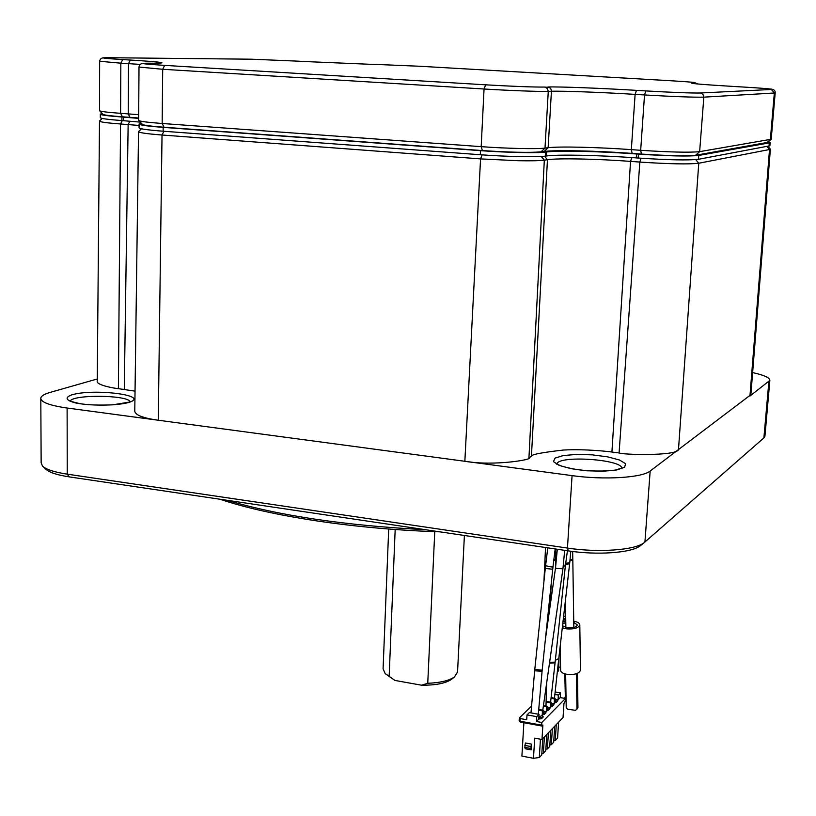 <?xml version="1.0" encoding="UTF-8"?>
<svg xmlns="http://www.w3.org/2000/svg" width="816" height="816" viewBox="0 0 816 816"><rect width="100%" height="100%" fill="white"/><g stroke="black" fill="none" stroke-linecap="round" stroke-linejoin="round"><path stroke-width="1.22" d="M139.087 124.154L139.067 127.724C139.016 128.806 147.033 129.958 163.129 131.213L480.298 154.734C506.012 156.682 537.601 157.315 545.537 156.091L546.169 156.009C557.981 154.295 599.974 155.213 636.276 157.896L638.153 158.029C668.202 160.007 688.306 160.426 698.476 159.293L769.886 145.799M100.337 114.25L100.327 117.586C100.286 118.473 107.477 119.473 121.9 120.564L140.26 122.125M138.649 118.381L121.921 117.004C107.488 115.923 100.297 114.954 100.337 114.087L102.306 113.577M768.305 141.821L770.161 142.565L769.284 142.892L698.771 155.428C688.602 156.509 668.488 156.07 638.418 154.112L636.551 153.979C600.229 151.327 558.215 150.358 546.404 152L545.771 152.082C537.836 153.245 506.226 152.582 480.502 150.654L163.169 127.367C147.064 126.133 139.036 125.001 139.087 123.961L141.413 123.338M138.7 120.493L142.392 124.369C143.514 125.266 150.736 126.225 164.036 127.235L482.378 150.572C509.857 152.388 529.4 152.816 541.008 151.858L544.16 151.45C555.716 149.869 596.731 150.817 632.125 153.398L641.437 154.061C668.396 155.825 686.45 156.213 695.62 155.254L767.642 142.392M99.583 110.752L103.04 114.342C103.989 115.097 110.456 115.913 122.431 116.8L138.649 118.024M531.583 706.024L519.384 717.907L520.169 718.549L520.016 721.201L541.651 725.149L541.834 726.005L542.885 725.016L541.987 739.49L563.05 717.529L563.958 703.494L565.264 701.066L565.427 698.496L560.235 697.578L560.531 692.896L555.145 691.948M541.651 725.149L541.814 722.476L565.427 698.496M554.839 702.403L556.451 702.219L557.848 700.811L555.941 699.373L555.757 702.301M550.912 706.36L552.534 706.166L553.952 704.738L552.034 703.29L554.176 703.667L554.798 703.035L555.104 698.312L551.096 697.609M546.924 710.359L548.566 710.165L549.994 708.727L548.077 707.248L550.229 707.635L550.871 706.993L551.167 702.25L546.118 701.352M542.885 714.418L544.547 714.214L545.996 712.756L544.078 711.266L546.241 711.654L546.883 711.011L547.179 706.228L543.446 705.565M538.764 719.029L541.508 718.702L543.303 716.887L541.712 715.632L542.844 715.071L543.14 710.267L538.733 709.471M541.814 722.476L536.449 721.507L538.754 719.182L539.05 714.347L529.349 712.592L527.003 714.898L526.718 719.732L520.169 718.549M560.235 697.578L558.073 699.751L555.941 699.373M551.014 698.333L554.472 698.945L555.104 698.312M554.176 703.667L554.472 698.945M552.034 703.29L551.851 706.248M546.098 702.097L550.535 702.882L551.167 702.25M550.229 707.635L550.535 702.882M548.077 707.248L547.893 710.246M543.344 706.299L546.536 706.87L547.179 706.228M546.241 711.654L546.536 706.87M544.078 711.266L543.884 714.296M538.662 710.226L542.487 710.909L543.14 710.267M542.191 715.724L542.487 710.909M541.712 715.632L539.947 716.519L539.794 718.906M543.303 716.887L541.865 718.029L539.947 716.519M541.151 718.743L541.865 718.029M536.449 721.507L536.744 716.652L527.003 714.898M536.744 716.652L539.05 714.347M523.882 722.731L521.903 756.106L533.48 758.299L534.704 738.143L541.987 739.49M531.532 744.11L531.175 749.873L525.147 748.741L524.872 745.416L525.484 742.988L531.532 744.11L530.91 746.548L524.872 745.416M533.48 758.299L539.305 757.544L540.437 739.204M542.762 738.694L541.753 754.943L539.305 757.544M546.791 734.482L545.782 750.638L543.374 753.209L544.384 737.001M550.78 730.33L549.76 746.395L547.383 748.935L548.393 732.819M554.707 726.23L553.697 742.203L551.341 744.712L552.361 728.688M556.267 724.608L555.257 740.54L557.583 738.062L558.593 722.18M549.862 744.896L551.341 744.712M545.873 749.129L547.383 748.935M541.844 753.413L543.374 753.209M553.789 740.724L555.257 740.54M531.175 749.873L530.91 746.548M530.798 748.466L524.759 747.334M558.073 699.751L558.368 695.048L554.88 694.436M560.531 692.896L558.368 695.048M385.621 673.965L394.954 680.442L385.111 673.486L383.081 668.804L388.702 529.013M457.552 672.007L454.441 676.994C449.086 680.666 440.191 682.768 427.747 683.288L421.607 685.205C435.469 685.318 445.414 683.39 451.432 679.402L452.156 678.82M389.15 676.413L395.179 529.492M434.755 531.655L427.747 683.288M421.607 685.205L394.954 680.442M771.202 139.25L699.638 151.654C689.704 152.653 670.048 152.204 640.672 150.307L631.329 149.634C597.822 147.217 558.98 146.288 548.138 147.727L544.996 148.114C537.224 149.206 506.328 148.512 481.185 146.656L162.16 123.491C147.665 122.41 139.832 121.39 138.649 120.442L139.006 67.147M138.679 114.699L120.605 113.332C107.569 112.373 100.541 111.496 99.542 110.701L99.644 61.333M752.627 372.586C764.102 375.125 769.845 377.737 769.855 380.409L749.935 396.046L769.519 149.522L770.375 149.175L768.029 146.38M770.375 149.175L750.873 394.72L650.168 471.016C642.233 477.758 604.299 480.134 572.067 475.626L67.116 408.031C49.409 405.46 40.637 402.125 40.8 398.004C41.29 395.923 44.421 394.057 50.194 392.394L97.267 378.981M141.515 128.806L138.536 131.549C138.485 132.631 146.319 133.793 162.027 135.017L158.273 420.23C143.188 418.129 135.354 415.12 134.773 411.203L138.526 131.753M135.048 391.15L118.391 388.661C116.872 388.702 95.554 385.315 97.257 381.031L99.491 121.186M695.742 159.62L698.761 163.241L678.473 449.749C675.373 456.399 620.517 454.604 619.079 452.951L611.908 452.033C610.786 451.768 585.919 448.79 563.54 450.034C541.467 452.523 530.757 454.624 531.42 456.348L528.941 457.817C534.276 459.245 494.68 466.456 464.855 461.275L480.563 158.896L517.925 160.711C530.777 160.966 539.58 160.783 544.323 160.171L547.454 159.722C558.297 158.059 597.088 158.875 630.544 161.384L639.846 162.068C669.202 164.006 688.847 164.404 698.761 163.241L769.519 149.522L767.03 146.564M43.136 466.66L46.012 469.282C49.378 472.484 57.11 475.014 69.217 476.881L568.415 550.902C597.108 555.339 631.064 552.911 639.989 546.006L640.937 545.261M220.085 499.259C269.882 516.161 354.532 529.145 439.773 531.828M425.452 529.706C345.188 525.565 279.143 515.773 227.307 500.33M764.949 436.03L763.898 437.896L643.916 542.885C634.46 550.208 598.148 552.799 567.457 548.066L67.249 474.157C54.305 472.168 46.053 469.475 42.493 466.069L41.147 462.764L40.81 398.851M163.894 131.264L162.027 135.017L480.563 158.896L482.103 154.856M102.286 118.442L99.491 121.023C99.44 121.931 106.457 122.92 120.533 123.991L139.077 125.45M564.692 550.351L562.928 568.752L556.818 568.517L555.523 567.824L557.308 549.26M459.01 68.513L630.38 78.407M577.442 673.333L577.942 707.819L575.586 710.328L567.64 709.226L566.222 707.696L565.651 674.077M576.453 673.7L576.973 709.206M566.029 696.272L564.203 698.282M564.815 673.853L565.335 697.466M557.246 672.629L558.654 670.456M560.184 646.241L560.623 670.354C560.837 672.353 563.122 673.71 567.467 674.404C574.903 674.863 579.227 673.496 580.441 670.283L580.431 670.15M562.306 627.749L566.712 628.891C574.219 629.32 578.585 627.994 579.809 624.934C579.635 623.169 577.616 621.925 573.74 621.19M565.763 621.282L562.958 622.067M562.53 625.78L567.487 627.902C573.118 628.228 576.392 627.239 577.31 624.934L573.75 622.333M565.784 622.424L562.734 624.016M565.682 616.865L563.672 615.845M564.611 621.537L565.202 620.017L563.479 617.518M558.746 667.202L560.561 667.09M546.404 152L546.169 156.009M636.276 157.896L636.551 153.979M638.418 154.112L638.153 158.029M769.284 142.892L768.998 146.207M698.476 159.293L698.771 155.428M121.9 120.564L121.921 117.004M123.451 117.116L123.43 120.666M163.129 131.213L163.169 127.367M480.502 150.654L480.298 154.734M545.537 156.091L545.771 152.082M519.313 718.039L519.149 720.701L520.363 721.997M541.834 726.005L520.21 722.058L519.149 720.701L519.364 718.192M570.802 551.239L569.741 562.744L565.702 563.305M569.741 562.744L569.629 563.785L565.549 564.366M569.629 563.785L558.746 658.828L555.41 659.644M558.664 659.022L555.349 660.185M482.378 150.572L481.185 146.656L484.051 89.005L485.663 84.823L164.669 65.382L162.7 69.278L484.051 89.005C509.388 90.576 540.488 91.718 548.27 91.382L547.332 88.434L544.721 87.067C533.062 87.159 513.386 86.414 485.663 84.823M164.669 65.382C142.861 63.974 137.578 63.25 148.818 63.189L148.512 63.189M143.31 63.311C140.791 63.485 139.352 64.739 139.006 67.055L162.7 69.278L162.16 123.491L164.036 127.235M541.008 151.858L544.996 148.114L548.27 91.382L551.422 91.27L550.963 89.077L549.494 87.485L544.721 87.067M148.818 63.189L153.245 63.22M544.16 151.45L548.138 147.727L551.422 91.27C562.275 90.841 601.351 92.31 635.113 94.381L636.449 90.362C600.749 88.199 559.45 86.608 547.873 86.986M153.541 63.22C170.024 63.107 162.302 62.047 130.387 60.047L128.52 63.648L140.23 64.403M632.125 153.398L631.329 149.634L635.113 94.381L644.528 94.952L645.844 90.923L636.449 90.362M130.387 60.047L122.716 59.588L120.839 63.179L128.52 63.648L128.234 113.873L130.04 117.351M641.437 154.061L640.672 150.307L644.528 94.952C674.128 96.655 693.896 97.379 703.831 97.145L702.943 94.309L700.383 93.004C691.203 93.167 673.027 92.473 645.844 90.923M122.716 59.588C102.796 58.324 98.277 57.701 109.16 57.722L108.905 57.712M103.581 57.803C101.317 57.926 100.011 59.078 99.644 61.261L120.839 63.179L120.605 113.332L122.431 116.8M695.62 155.254L699.638 151.654L703.831 97.145L774.343 93.014L771.385 89.474L700.383 93.004M109.16 57.722L251.532 59.201M694.487 83.66L692.692 82.885C687.46 83.303 701.464 84.517 734.696 86.527L742.55 86.986C764.092 88.281 773.701 89.107 771.385 89.474M766.836 142.698L770.345 139.607L774.343 93.014L775.19 92.881C775.363 90.464 773.711 89.168 770.222 88.995M251.746 59.211L297.667 61.139M297.616 61.129L304.307 61.516M304.256 61.516L373.84 64.444M696.609 83.875L692.692 82.885M374.095 64.444L376.737 64.464M669.426 80.662L669.395 80.662C689.183 81.835 697.568 82.569 694.569 82.834M376.992 64.464L420.281 66.28M420.24 66.28L669.395 80.662M70.227 401.033C73.328 394.332 127.367 394.934 130.111 401.645M129.112 402.359C150.919 395.464 94.126 388.161 71.757 394.852C64.331 397.657 65.81 400.401 76.184 403.084C91.749 406.082 117.677 405.705 129.112 402.359M556.92 463.774C559.276 455.246 620.701 459.255 621.904 468.037M624.648 467.252L625.576 463.682L619.426 459.969L607.543 456.838L592.273 454.859L576.524 454.41L563.234 455.563L554.982 458.133L553.462 461.642L559.144 465.406L571.037 468.68L586.786 470.771L603.136 471.23L616.672 469.965L624.648 467.252M67.116 408.031L67.249 474.157L69.217 476.881M568.415 550.902L567.457 548.066L572.067 475.626M528.941 457.817L544.323 160.171L541.263 156.468M531.42 456.348L547.454 159.722L544.547 156.213M611.908 452.033L630.544 161.384L631.788 157.58M619.079 452.951L639.846 162.068L641.08 158.233M129.866 121.166L128.143 124.552L124.287 389.416M122.288 120.584L120.533 123.991L118.391 388.661M768.845 381.827L763.898 437.896M644.926 542.099L650.168 471.016M567.436 550.759L565.468 565.019L563.234 565.549M565.468 565.019L565.376 565.723L563.152 566.365M565.376 565.723L555.155 662.082L549.586 662.449M555.155 662.082L555.074 662.806L549.474 663.214M555.176 548.944L553.003 566.671L551.473 566.947L545.598 565.723L547.781 547.842M553.003 566.671L552.718 569.242L545.292 568.436L534.653 670.783L541.967 671.303M552.718 569.242L542.171 670.222L534.786 669.395M545.761 564.346L544.802 563.683L543.905 581.757M545.649 565.264L544.751 564.723M569.894 561.122L572.812 559.654L572.648 551.483M569.976 560.245L572.801 558.889M555.706 560.184L556.257 560.194M555.737 557.318L556.532 557.359M553.717 560.827L555.655 559.317M553.789 560.306L555.727 559.052L555.788 549.035M769.886 145.85L770.161 142.565M558.746 658.828L554.472 698.2M464.396 535.48L457.521 672.568M451.432 679.402L454.441 676.994M693.865 82.406L697.904 83.997M771.202 139.291L775.19 92.881M767.499 142.514L771.059 139.424M69.676 400.697L69.472 400.493C67.391 400.421 70.798 401.452 79.682 403.594C87.547 404.981 98.552 405.399 112.679 404.838L130.356 401.931M556.777 464.233L556.502 463.345C557.277 463.437 555.737 465.834 577.371 469.628C596.414 472.066 613.102 470.801 616.151 469.832L622.098 467.956L621.955 468.812M639.989 546.006L643.916 542.885M764.929 436.244L769.855 380.409M550.586 702.148L555.074 662.806M555.523 567.844L545.414 639.214M542.783 710.195L562.928 568.752M545.598 565.723L545.292 568.436M542.171 670.222L538.315 714.214M530.981 712.888L534.653 670.783M545.516 547.505L544.802 563.683M551.249 583.318L550.086 606.206M545.986 706.013L546.618 683.267M565.865 627.616L565.417 600.596M573.832 627.524L572.812 559.654M555.727 559.052L555.492 568.109M558.654 670.589L559.072 656.023M580.441 670.283L579.809 624.934"/></g></svg>
